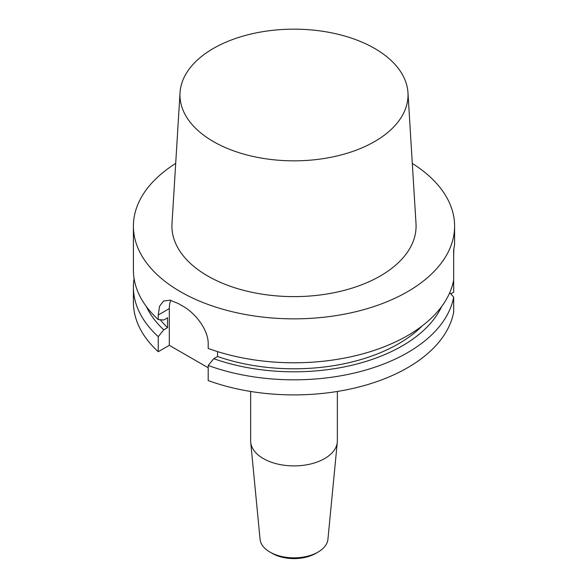 <?xml version="1.0" encoding="UTF-8"?>
<svg xmlns="http://www.w3.org/2000/svg" width="588" height="588" viewBox="0 0 588 588"><rect width="100%" height="100%" fill="white"/><g stroke="black" fill="none" stroke-linecap="round" stroke-linejoin="round"><path stroke-width="0.88" d="M412.306 163.427A160.597 92.72 180 0 1 454.597 226.13A160.597 92.72 180 0 1 294 318.85A160.597 92.72 180 0 1 133.403 226.13A160.597 92.72 180 0 1 175.694 163.427M454.597 226.13L454.597 244.468L453.671 249.974L453.671 280.028A160.597 92.72 180 0 1 208.203 348.441L208.203 343.848C208.431 329.794 195.172 312.801 182.736 306.105A160.597 92.72 0 0 1 178.193 303.481L169.991 300.174L163.596 301.041L159.613 306.172L158.238 314.999L158.238 319.593A160.597 92.72 180 0 1 133.403 270.061L133.403 226.13M453.671 255.501L453.848 249.202M250.635 391.461L250.635 440.868A43.365 25.034 0 0 0 250.709 442.264L260.072 539.306A33.979 19.617 0 0 0 269.973 552.088L272.244 553.396A30.767 17.765 0 0 0 315.756 553.396L318.027 552.088A33.979 19.617 0 0 0 327.928 539.306L337.291 442.264A43.365 25.034 0 0 0 337.365 440.868L337.365 391.461M158.238 351.72L158.238 336.63A160.597 92.72 180 0 1 133.403 287.098L133.403 302.181A160.597 92.72 0 0 0 158.238 351.72L169.307 345.325L208.203 367.779M450.768 293.89L453.671 292.214L453.671 280.028M208.203 365.479L208.203 380.561A160.597 92.72 0 0 0 453.671 312.147L453.671 297.065A160.597 92.72 180 0 1 208.203 365.479L213.745 358.68L217.538 356.49L217.538 351.602M158.238 314.999L169.307 308.604A32.12 18.544 60 0 1 170.726 300.321M169.307 308.604L169.307 345.325M449.717 292.75L453.671 297.065M441.691 306.48A152.961 88.31 180 0 1 213.745 358.68M422.177 325.928A147.75 85.304 180 0 1 217.538 356.49M133.403 287.098A160.597 92.72 180 0 1 134.079 278.58M158.238 319.593L163.78 319.997L167.573 317.807L167.573 327.641L163.78 329.831L158.238 336.63M163.78 329.831A152.961 88.31 180 0 1 146.309 306.48M167.573 327.641A147.75 85.304 180 0 1 160.252 319.74M269.973 552.088A33.979 19.617 0 0 0 318.027 552.088M250.709 442.264A43.365 25.034 0 0 0 294 465.902A43.365 25.034 0 0 0 337.291 442.264M374.637 48.444A114.035 65.834 0 0 0 252.237 33.736A114.035 65.834 0 0 0 180.038 92.669A114.035 65.834 0 0 0 213.363 141.554A114.035 65.834 0 0 0 339.496 155.372A114.035 65.834 0 0 0 407.962 92.669A114.035 65.834 0 0 0 374.637 48.444M407.962 92.669L416.003 223.631A122.076 70.479 180 0 1 342.708 290.759A122.076 70.479 180 0 1 207.674 275.963A122.076 70.479 180 0 1 171.997 223.631L180.038 92.669"/></g></svg>
